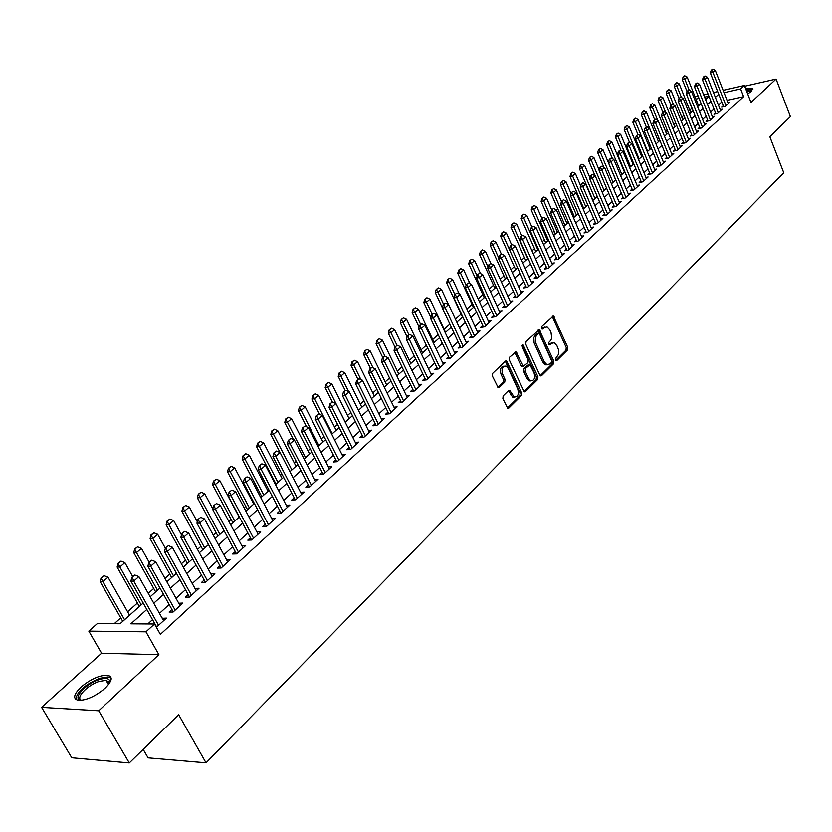 <?xml version="1.0" encoding="UTF-8"?>
<svg xmlns="http://www.w3.org/2000/svg" width="832" height="832" viewBox="0 0 832 832"><rect width="100%" height="100%" fill="white"/><g stroke="black" fill="none" stroke-linecap="round" stroke-linejoin="round"><path stroke-width="1.25" d="M555.693 360.006L556.93 360.485L567.528 350.002L567.778 347.35L553.384 316.077L541.715 326.581L541.538 328.453L542.786 328.973L544.19 327.621L547.082 326.966L549.879 329.95L551.023 332.498L551.699 337.917L550.867 340.215L548.818 342.41L548.642 344.282L549.879 344.781L551.273 343.429L554.195 342.763L556.92 345.686L558.667 350.168L558.594 354.255L555.87 358.134L555.693 360.006M105.082 688.251C112.362 680.888 113.121 676.541 107.37 675.189C99.31 675.241 90.501 679.224 80.964 687.128C73.466 694.564 72.675 698.994 78.582 700.388C86.767 700.253 95.597 696.197 105.082 688.251M747.687 93.943L751.587 91.218L752.419 88.213L745.628 88.618M503.152 395.897L502.871 398.684L507.707 408.304L508.799 408.096L521.404 395.626L521.674 392.86L506.563 360.87L505.544 361.078L492.7 373.318L492.409 376.116L498.17 387.67L499.252 387.462L504.733 382.158L505.014 379.371L502.59 374.119C501.249 368.732 502.424 366.07 506.106 366.132L508.362 368.566L517.764 389.043C519.095 394.462 517.899 397.114 514.197 396.999L509.673 390.354L508.612 390.562L503.152 395.897M129.293 762.954L71.77 757.775L41.6 707.346L98.717 710.778L129.293 762.954L178.651 714.698L206.024 762.84L783.765 172.775L769.829 136.729L790.4 116.615L776.09 79.05L750.994 102.461L744.401 85.467L740.615 88.92L743.631 96.678L160.368 634.379L154.523 623.99L145.964 631.81L88.816 631.114L97.354 623.563L120.058 623.74L143.218 603.002M98.717 710.778L158.891 654.659L145.964 631.81M539.75 375.024L540.561 375.918L541.549 375.7L553.582 363.802L553.831 361.119L539.219 329.628L526.053 341.515L525.782 344.24L539.75 375.024M537.68 379.527L525.366 391.706L524.326 391.914L509.298 359.986L509.569 357.23L515.965 351.884L523.401 366.298L527.914 362.679L528.185 359.954L522.246 346.882L523.11 344.822L537.94 376.802L537.68 379.527L536.141 379.704L523.994 391.695M776.09 79.05L744.692 86.216M723.237 105.726L721.687 107.141L725.244 106.361L729.851 102.138L727.917 102.565M715.489 112.809L713.918 114.244L717.486 113.464L722.155 109.19L720.2 109.616M707.637 119.985L706.046 121.43L709.623 120.661L714.355 116.334L712.379 116.761M699.67 127.254L698.069 128.721L701.667 127.951L706.451 123.562L704.454 123.999M691.61 134.628L689.998 136.105L693.597 135.346L698.454 130.894L696.426 131.331M683.446 142.085L681.803 143.582L685.422 142.834L690.342 138.32L688.282 138.757M675.158 149.656L673.514 151.164L677.134 150.415L682.115 145.85L680.035 146.286M666.775 157.321L665.101 158.85L668.73 158.111L673.785 153.483L671.684 153.91M658.268 165.09L656.583 166.639L660.223 165.901L665.34 161.21L663.218 161.647M649.646 172.973L647.941 174.533L651.591 173.805L656.791 169.052L654.628 169.478M640.91 180.96L639.184 182.53L642.845 181.813L648.107 176.998L645.923 177.424M632.05 189.051L630.302 190.642L633.974 189.935L639.319 185.047L637.104 185.484M623.064 197.257L621.296 198.869L624.988 198.172L630.396 193.222L628.15 193.648M613.954 205.587L612.175 207.21L615.867 206.523L621.358 201.5L619.081 201.926M604.708 214.032L602.909 215.675L606.622 214.989L612.186 209.893L609.877 210.319M595.338 222.591L593.518 224.255L597.241 223.59L602.878 218.41L600.548 218.837M585.832 231.275L583.991 232.96L587.725 232.294L593.445 227.053L591.084 227.479M576.191 240.084L574.33 241.79L578.063 241.134L583.877 235.82L581.474 236.236M566.405 249.028L564.522 250.744L568.277 250.11L574.163 244.712L571.73 245.128M556.483 258.097L554.58 259.834L558.334 259.21L564.314 253.729L561.85 254.145M546.406 267.301L544.482 269.058L548.246 268.445L554.32 262.891L551.814 263.297M536.182 276.64L534.238 278.418L538.013 277.815L544.17 272.178L541.632 272.594M525.814 286.125L523.838 287.924L527.623 287.331L533.874 281.611L531.294 282.017M515.278 295.745L513.282 297.565L517.078 296.993L523.422 291.179L520.801 291.585M504.587 305.521L502.57 307.362L506.366 306.8L512.814 300.903L510.151 301.298M493.73 315.432L491.681 317.304L495.498 316.753L502.039 310.762L499.335 311.158M482.706 325.51L480.636 327.402L484.453 326.872L491.098 320.778L488.363 321.173M471.505 335.743L469.414 337.657L473.242 337.137L479.991 330.959L477.204 331.344M460.138 346.133L458.016 348.067L461.854 347.568L468.707 341.286L465.878 341.671M448.583 356.689L446.43 358.654L450.278 358.166L457.246 351.79L454.366 352.154M436.842 367.411L434.668 369.398L438.526 368.93L445.598 362.45L442.676 362.814M424.923 378.31L422.718 380.318L426.577 379.87L433.774 373.287L430.799 373.641M412.807 389.376L410.571 391.414L414.44 390.988L421.751 384.29L418.725 384.644M400.483 400.639L398.226 402.698L402.106 402.282L409.531 395.481L406.453 395.824M387.972 412.069L385.674 414.17L389.563 413.774L397.114 406.858L393.983 407.181M375.242 423.706L372.923 425.818L376.813 425.443L384.488 418.423L381.295 418.735M362.305 435.521L359.954 437.674L363.844 437.32L371.654 430.175L368.41 430.477M349.138 447.554L346.757 449.727L350.667 449.394L358.602 442.125L355.295 442.416M335.764 459.774L333.341 461.989L337.251 461.677L345.322 454.282L341.962 454.563M322.15 472.212L319.696 474.458L323.606 474.167L331.822 466.648L328.39 466.908M308.298 484.869L305.812 487.136L309.733 486.876L318.084 479.222L314.59 479.471M294.206 497.744L291.689 500.042L295.61 499.814L304.117 492.024L300.55 492.253M279.864 510.848L277.316 513.178L281.237 512.97L289.89 505.045L286.26 505.253M265.273 524.181L262.683 526.552L266.614 526.365L275.423 518.305L271.71 518.492M250.422 537.753L247.79 540.155L251.722 539.999L260.686 531.794L256.901 531.96M235.29 551.574L232.627 554.008L236.558 553.883L245.69 545.522L241.821 545.667M219.887 565.646L217.183 568.121L221.125 568.027L230.422 559.51L226.481 559.624L227.739 561.964M204.204 579.977L201.458 582.494L205.4 582.431L214.864 573.758L210.86 573.903M188.23 594.578L185.442 597.126L189.374 597.095L199.025 588.266L194.958 588.432M171.954 609.45L169.114 612.04L173.056 612.04L182.884 603.044L178.755 603.242M743.631 96.678L727.064 100.381M721.76 101.962L718.39 105.03M713.991 109.023L710.549 112.154M706.118 116.178L702.614 119.382M698.152 123.438L694.564 126.693M690.071 130.78L686.41 134.108M681.886 138.226L678.153 141.617M673.587 145.777L669.781 149.24M665.174 153.421L661.294 156.957M656.656 161.169L652.694 164.778M648.014 169.031L643.968 172.713M639.257 176.998L635.128 180.752M630.375 185.068L626.163 188.906M621.379 193.253L617.074 197.174M612.248 201.562L607.849 205.556M602.992 209.976L598.499 214.053M593.601 218.525L589.014 222.685M584.074 227.188L579.394 231.431M574.402 235.976L569.639 240.313M564.606 244.889L559.728 249.319M554.653 253.937L549.682 258.461M544.565 263.12L539.479 267.738M534.31 272.438L529.121 277.15M523.91 281.892L518.617 286.718M513.354 291.491L507.946 296.421M502.642 301.236L497.11 306.27M491.764 311.137L486.106 316.274M480.709 321.183L474.937 326.435M469.487 331.396L463.59 336.752M458.089 341.754L452.067 347.235M446.514 352.29L440.346 357.895M434.751 362.991L428.449 368.711M422.791 373.859L416.364 379.714M410.644 384.904L404.071 390.884M398.299 396.136L391.581 402.251M385.757 407.545L378.872 413.795M372.996 419.151L365.966 425.547M360.027 430.945L352.83 437.486M346.83 442.936L339.477 449.634M333.424 455.146L325.894 461.989M319.769 467.553L312.073 474.552M305.895 480.178L298.012 487.344M291.762 493.022L283.702 500.354M277.389 506.095L269.142 513.604M262.756 519.407L254.322 527.082M247.863 532.948L239.221 540.81M232.7 546.738L223.85 554.788M217.256 560.789L208.198 569.026M201.531 575.089L192.254 583.523M185.515 589.659L176.01 598.302M169.187 604.5L159.463 613.35M152.558 619.622L147.815 623.948M156.364 627.276L166.442 618.103L162.24 618.322M692.058 108.212L689.728 110.115M683.862 115.346L681.803 117.187M675.615 122.71L673.774 124.353M667.243 130.177L665.642 131.612M658.767 137.738L657.394 138.965M650.177 145.413L649.043 146.422M641.462 153.182L640.588 153.972M632.632 161.065L632.008 161.616M582.556 205.754L581.974 206.274M573.217 214.094L572.26 214.937M563.742 222.55L562.422 223.725M554.133 231.119L552.427 232.648M544.388 239.824L542.287 241.696M534.498 248.643L532.002 250.879M524.472 257.587L521.55 260.198M514.29 266.677L510.952 269.662M503.974 275.891L500.178 279.271M493.49 285.241L489.247 289.026M482.862 294.726L478.15 298.927M472.066 304.356L466.877 308.994M461.105 314.132L455.416 319.218M449.873 324.168L444.111 329.306M438.183 334.599L432.692 339.498M426.306 345.197L421.086 349.846M414.242 355.961L409.313 360.36M401.981 366.902L397.342 371.041M389.522 378.019L385.185 381.888M376.854 389.334L372.83 392.912M363.969 400.826L360.277 404.113M350.875 412.516L347.526 415.501M337.553 424.403L334.558 427.076M324.002 436.488L321.37 438.849M310.222 448.791L307.965 450.809M296.202 461.302L294.33 462.977M281.934 474.032L280.467 475.342M274.331 480.823L273.79 481.302M267.415 486.99L266.365 487.926M260.166 493.47L259.085 494.426M252.637 500.188L252.013 500.739M245.752 506.324L244.109 507.79M231.088 519.418L228.852 521.404M216.164 532.73L213.325 535.267M200.97 546.291L197.506 549.38M185.505 560.092L181.397 563.763M169.759 574.142L164.975 578.406M153.733 588.442L148.252 593.341M137.405 603.013L127.608 611.759M120.775 617.864L114.234 623.688M143.177 749.382L148.096 757.858L206.024 762.84M158.891 654.659L101.587 653.214L41.6 707.346M101.587 653.214L88.816 631.114M691.787 108.274L688.99 100.516M146.838 609.44L130.874 623.813L154.523 623.99M718.744 94.276L715.354 97.334M710.934 101.306L707.481 104.416M703.04 108.42L699.514 111.602M695.032 115.638L691.434 118.872M686.92 122.938L683.249 126.246M678.694 130.343L674.95 133.723M670.363 137.852L666.546 141.294M661.918 145.454L658.018 148.97M653.359 153.171L649.386 156.749M644.686 160.982L640.63 164.642M635.898 168.906L631.748 172.64M626.974 176.935L622.742 180.752M617.937 185.078L613.61 188.968M608.764 193.336L604.354 197.309M599.466 201.718L594.963 205.774M590.034 210.215L585.437 214.354M580.466 218.826L575.775 223.059M570.762 227.573L565.968 231.889M560.914 236.444L556.026 240.854M550.919 245.44L545.927 249.943M540.779 254.582L535.683 259.178M530.494 263.848L525.283 268.538M520.042 273.26L514.717 278.054M509.444 282.807L504.005 287.706M498.68 292.51L493.116 297.513M487.739 302.359L482.071 307.466M476.642 312.354L470.839 317.574M465.369 322.514L459.441 327.85M453.918 332.821L447.866 338.281M442.281 343.304L436.093 348.878M430.466 353.954L424.133 359.653M418.454 364.77L411.986 370.594M406.245 375.762L399.641 381.722M393.848 386.942L387.088 393.026M381.233 398.299L374.327 404.518M368.41 409.843L361.348 416.208M355.378 421.585L348.15 428.095M342.118 433.524L334.734 440.19M328.64 445.671L321.079 452.483M314.922 458.026L307.185 464.994M300.976 470.6L293.051 477.724M286.77 483.382L278.678 490.682M272.324 496.402L264.035 503.87M257.618 509.652L249.132 517.296M242.642 523.13L233.958 530.962M227.406 536.869L218.504 544.877M211.879 550.846L202.769 559.052M196.071 565.094L186.742 573.487M179.962 579.602L170.414 588.203M163.55 594.381L153.764 603.19M740.615 88.92L724.048 92.685M695.011 96.751L698.11 96.034M703.654 94.775L707.97 93.787M713.461 92.529L717.673 91.572M723.112 90.324L744.401 85.467M708.895 96.138L704.59 97.115M699.036 98.374L695.937 99.081M150.176 596.773L159.994 587.985M166.868 581.828L176.457 573.238M183.258 567.154L192.618 558.771M199.347 552.75L208.478 544.575M215.134 538.616L224.058 530.629M230.63 524.732L239.346 516.932M245.856 511.108L254.374 503.485M260.811 497.723L269.121 490.277M275.496 484.567L283.618 477.298M289.921 471.65L297.866 464.547M304.106 458.962L311.865 452.015M318.032 446.482L325.624 439.691M331.729 434.221L339.144 427.586M345.197 422.167L352.446 415.678M358.426 410.322L365.518 403.967M371.446 398.663L378.383 392.454M384.249 387.202L391.03 381.129M396.843 375.929L403.468 369.99M409.23 364.842L415.709 359.029M421.418 353.922L427.762 348.244M433.41 343.19L439.618 337.636M445.203 332.623L451.277 327.184M456.82 322.223L462.769 316.898M468.26 311.99L474.074 306.779M479.513 301.912L485.212 296.806M490.599 291.98L496.174 286.998M501.509 282.214L506.969 277.326M512.262 272.584L517.598 267.81M522.85 263.11L528.081 258.43M533.281 253.77L538.398 249.184M543.556 244.566L548.569 240.084M553.675 235.508L558.584 231.109M563.659 226.574L568.464 222.269M573.487 217.766L578.198 213.554M583.18 209.092L587.787 204.963M592.727 200.543L597.251 196.498M602.15 192.109L606.57 188.146M611.426 183.799L615.763 179.92M620.589 175.604L624.832 171.798M629.616 167.523L633.776 163.8M638.518 159.546L642.585 155.906M647.296 151.684L651.29 148.117M655.959 143.936L659.87 140.431M664.498 136.282L668.335 132.85M672.932 128.731L676.686 125.372M681.252 121.285L684.923 117.998M689.458 113.942L693.066 110.708M697.549 106.694L701.085 103.522M705.546 99.538L709.01 96.429M210.933 573.841L212.212 576.191M195.083 588.318L196.383 590.678M178.942 603.065L180.263 605.436M162.5 618.082L163.842 620.485M552.157 342.815L549.744 343.616L551.273 343.429M548.787 344.542L549.744 343.616M545.043 327.038L542.662 327.829L544.19 327.621M541.705 328.744L542.662 327.829M555.828 360.246L565.999 350.189L566.238 347.537L552.25 316.534M540.207 375.679L552.042 363.99L552.292 361.306L538.065 330.065M551.398 362.544L551.574 360.662L539.51 333.819L538.252 333.31L535.371 337.262L535.922 343.377L544.222 361.785L546.874 364.666L549.931 363.99L551.398 362.544M538.335 333.237L536.713 333.518L538.252 333.31M547.446 364.832L545.334 364.842L542.682 361.962L534.123 342.95L533.832 337.459L536.713 333.518M522.735 366.382L521.019 365.581L514.758 352.29M536.141 379.704L536.401 376.979L522.111 345.561M528.497 378.394L530.67 380.775C534.248 380.817 535.382 378.196 534.071 372.913L529.994 364.874L525.502 368.493L525.231 371.238L528.497 378.394L526.947 378.56L529.131 380.942L531.086 380.91M529.131 364.978L527.467 365.269L529.006 365.082M526.947 378.56L523.682 371.415L523.952 368.68L527.467 365.269M514.686 397.176L512.647 397.166L508.446 390.728M504.078 366.163C500.698 366.642 499.689 369.346 501.041 374.296L502.59 374.119M497.858 387.473L503.183 382.325L503.464 379.548L501.041 374.296M507.395 408.096L519.854 395.782L520.125 393.026L505.346 361.265M698.599 105.758L687.149 77.012L684.778 79.05L689.198 90.137M683.53 76.783L684.715 75.754L683.114 76.877L684.778 79.05L682.282 79.643L687.086 91.686M687.149 77.012L684.715 75.754M683.114 76.877L682.282 79.643M712.816 69.046L711.214 70.179L712.816 69.046L715.27 70.314L728.302 103.553M726.003 105.664L712.92 72.374L710.362 72.977L711.214 70.179M723.632 106.714L710.362 72.977M715.27 70.314L712.92 72.374L711.641 70.075M746.273 90.293C749.965 89.544 751.795 89.783 751.785 91.031M751.192 91.562L746.658 91.281M752.898 89.513L746.096 89.835M81.526 700.326C71.386 699.837 84.926 684.029 98.956 679.682C104.832 677.82 108.358 678.08 109.554 680.451L109.252 683.582M109.086 683.821L108.992 682.136L106.038 680.316L99.185 681.418C87.162 685.152 74.734 698.516 81.806 700.294M111.207 678.111L108.222 676.905L99.705 678.267C84.822 684.642 76.866 691.704 75.806 699.462M690.778 112.757L679.214 83.855L676.811 85.935L681.47 97.531M675.563 83.637L676.759 82.607L675.137 83.741L676.811 85.935L674.305 86.518L679.047 98.332L680.711 97.146L679.047 98.332L678.184 101.202L680.774 100.61L694.408 134.597M679.214 83.855L676.759 82.607M675.137 83.741L674.305 86.518M682.864 119.839L671.174 90.802L668.751 92.903L673.639 105.03M667.493 90.584L668.71 89.544L667.066 90.688L668.751 92.903L666.234 93.486L671.029 105.352M671.174 90.802L668.71 89.544M667.066 90.688L666.234 93.486M674.846 127.015L663.042 97.833L660.577 99.954L665.714 112.632M659.318 97.625L660.546 96.564L658.892 97.718L660.577 99.954L658.05 100.537L662.896 112.466M663.042 97.833L660.546 96.564M658.892 97.718L658.05 100.537M666.723 134.295L654.794 104.957L652.298 107.11L657.686 120.338M651.03 104.759L652.278 103.678L650.614 104.853L652.298 107.11L649.771 107.682L654.659 119.673M654.794 104.957L652.278 103.678M650.614 104.853L649.771 107.682M704.943 75.93L703.331 77.074L704.943 75.93L707.418 77.21L720.595 110.614M718.255 112.757L705.047 79.29L702.468 79.903L703.331 77.074M715.884 113.807L702.468 79.903M707.418 77.21L705.047 79.29L703.758 76.981M696.977 82.909L695.344 84.074L696.977 82.909L699.462 84.188L712.774 117.77M710.414 119.943L697.06 86.31L694.481 86.902L695.344 84.074M708.042 121.004L694.481 86.902M699.462 84.188L697.06 86.31L695.77 83.97M688.896 89.981L687.242 91.156L688.896 89.981L691.402 91.27L704.86 125.029M702.468 127.223L688.969 93.413L686.379 94.006L687.242 91.156M700.086 128.284L686.379 94.006M691.402 91.27L688.969 93.413L687.679 91.052M680.711 97.146L683.238 98.436L696.842 132.371M692.037 135.668L678.184 101.202M683.238 98.436L680.774 100.61L679.474 98.238M658.497 141.658L646.433 112.174L643.906 114.358L656.011 143.884M642.637 111.987L643.906 110.895L642.221 112.081L643.906 114.358L641.368 114.93L646.318 126.974M646.433 112.174L643.906 110.895M642.221 112.081L641.368 114.93M672.422 104.416L670.727 105.612L672.422 104.416L674.97 105.706L688.709 139.818M686.254 142.064L672.464 107.91L669.864 108.493L670.727 105.612M683.873 143.156L669.864 108.493M674.97 105.706L672.464 107.91L671.164 105.508M650.156 149.126L637.967 119.486L635.409 121.701L647.639 151.382M634.13 119.309L635.419 118.196L633.714 119.402L635.409 121.701L632.861 122.262L637.915 134.493M637.967 119.486L635.419 118.196M633.714 119.402L632.861 122.262M664.009 111.769L662.303 112.986L664.009 111.769L666.588 113.069L680.472 147.358M677.986 149.635L664.05 115.305L661.44 115.887L662.303 112.986M675.605 150.738L661.44 115.887M666.588 113.069L664.05 115.305L662.74 112.882M641.711 156.686L629.387 126.89L626.787 129.137L639.153 158.974M625.518 126.724L626.818 125.611L625.092 126.818L626.787 129.137L624.239 129.698L629.502 142.366M629.387 126.89L626.818 125.611M625.092 126.818L624.239 129.698M655.491 119.226L653.765 120.453L655.491 119.226L658.081 120.536L672.131 155.002M669.604 157.31L655.512 122.793L652.902 123.375L653.765 120.453M667.222 158.413L652.902 123.375M658.081 120.536L655.512 122.793L654.202 120.359M633.152 164.351L620.693 134.399L618.062 136.677L630.562 166.67M616.782 134.243L618.103 133.11L616.356 134.337L618.062 136.677L615.503 137.238L621.046 150.509M620.693 134.399L618.103 133.11M616.356 134.337L615.503 137.238M646.859 126.786L645.112 128.034L646.859 126.786L649.47 128.107L663.666 162.75M661.107 165.09L646.859 130.395L644.238 130.967L645.112 128.034M658.726 166.202L644.238 130.967M649.47 128.107L646.859 130.395L645.549 127.93M624.468 172.12L611.884 142.012L609.211 144.321L621.847 174.47M607.932 141.866L609.263 140.722L607.506 141.96L609.211 144.321L606.653 144.872L612.487 158.777M611.884 142.012L609.263 140.722M607.506 141.96L606.653 144.872M615.68 179.993L602.95 149.729L600.246 152.069L613.018 182.374M598.957 149.594L600.309 148.429L598.53 149.687L600.246 152.069L597.678 152.61L603.814 167.17M602.95 149.729L600.309 148.429M598.53 149.687L597.678 152.61M599.227 170.165L593.892 157.55L591.146 159.921L604.063 190.393M589.857 157.425L591.23 156.25L589.43 157.518L591.146 159.921L588.567 160.462L595.026 175.677M593.892 157.55L591.23 156.25M589.43 157.518L588.567 160.462M589.971 177.861L584.709 165.485L581.932 167.887L594.994 198.515M580.632 165.37L582.026 164.174L580.206 165.454L581.932 167.887L579.342 168.418L592.966 200.325M584.709 165.485L582.026 164.174M580.206 165.454L579.342 168.418M580.59 185.661L575.401 173.524L572.582 175.958L585.79 206.752M571.282 173.42L572.697 172.203L570.856 173.514L572.582 175.958L569.993 176.488L583.762 208.562M575.401 173.524L572.697 172.203M570.856 173.514L569.993 176.488M571.085 193.575L565.958 181.678L563.098 184.153L576.462 215.114M561.798 181.584L563.233 180.357L561.371 181.678L563.098 184.153L560.498 184.673L574.434 216.923M565.958 181.678L563.233 180.357M561.371 181.678L560.498 184.673M561.423 201.594L556.379 189.946L553.488 192.452L566.998 223.579M552.178 189.873L553.634 188.614L551.751 189.956L553.488 192.452L550.878 192.972L564.98 225.389M556.379 189.946L553.634 188.614M551.751 189.956L550.878 192.972M551.678 209.81L546.676 198.338L543.733 200.876L557.409 232.17M542.422 198.266L543.899 196.997L541.996 198.349L543.733 200.876L541.122 201.386L555.381 233.979M546.676 198.338L543.899 196.997M541.996 198.349L541.122 201.386M541.882 218.379L536.827 206.846L533.842 209.425L547.674 240.885M532.532 206.783L534.019 205.504L532.095 206.866L533.842 209.425L531.222 209.924L545.646 242.694M536.827 206.846L534.019 205.504M532.095 206.866L531.222 209.924M531.95 227.074L526.833 215.478L523.806 218.088L537.805 249.725M522.496 215.426L524.004 214.126L522.059 215.509L523.806 218.088L521.186 218.587L535.777 251.534M526.833 215.478L524.004 214.126M522.059 215.509L521.186 218.587M521.872 235.893L516.693 224.234L513.625 226.876L527.79 258.69M512.304 224.203L513.843 222.872L511.867 224.276L513.625 226.876L510.994 227.365L525.762 260.499M516.693 224.234L513.843 222.872M511.867 224.276L510.994 227.365M511.649 244.837L506.407 233.116L503.298 235.799L509.319 249.257M501.977 233.095L503.537 231.754L501.54 233.178L503.298 235.799L500.656 236.288L515.601 269.589M506.407 233.116L503.537 231.754M501.54 233.178L500.656 236.288M638.102 134.451L636.334 135.71L638.102 134.451L640.734 135.772L655.086 170.602M652.496 172.983L638.092 138.091L635.461 138.663L636.334 135.71M650.114 174.096L635.461 138.663M640.734 135.772L638.092 138.091L636.782 135.616M629.221 142.23L627.442 143.499L629.221 142.23L631.883 143.551L646.402 178.568M643.76 180.97L629.2 145.902L626.569 146.463L627.442 143.499M641.378 182.104L626.569 146.463M631.883 143.551L629.2 145.902L627.879 143.406M620.225 150.103L618.426 151.393L620.225 150.103L622.908 151.434L637.582 186.638M634.91 189.082L620.194 153.826L617.542 154.378L618.426 151.393M632.528 190.216L617.542 154.378M622.908 151.434L620.194 153.826L618.862 151.299M611.104 158.09L609.274 159.39L611.104 158.09L613.808 159.432L628.649 194.823M625.945 197.298L611.052 161.855L608.39 162.396L609.274 159.39M623.553 198.442L608.39 162.396M613.808 159.432L611.052 161.855L609.721 159.307M601.848 166.202L599.997 167.513L601.848 166.202L604.573 167.534L619.58 203.122M616.845 205.629L601.775 169.998L599.113 170.539L599.997 167.513M614.453 206.783L599.113 170.539M604.573 167.534L601.775 169.998L600.444 167.419M592.457 174.418L590.595 175.75L592.457 174.418L595.213 175.76L610.397 211.536M607.61 214.084L592.374 178.256L589.701 178.786L590.595 175.75M605.228 215.249L589.701 178.786M595.213 175.76L592.374 178.256L591.042 175.656M582.941 182.749L581.048 184.101L582.941 182.749L585.707 184.101L601.068 220.074M598.25 222.654L582.837 186.628L580.164 187.158L581.048 184.101M595.868 223.829L580.164 187.158M585.707 184.101L582.837 186.628L581.495 184.007M573.279 191.204L571.366 192.577L573.279 191.204L576.077 192.566L591.614 228.727M588.754 231.348L573.154 195.125L570.482 195.655L571.366 192.577M586.373 232.534L570.482 195.655M576.077 192.566L573.154 195.125L571.813 192.483M563.482 199.784L561.548 201.167L563.482 199.784L566.301 201.146L582.026 237.515M579.124 240.178L563.347 203.746L560.654 204.266L561.548 201.167M576.742 241.363L560.654 204.266M566.301 201.146L563.347 203.746L561.995 201.084M553.54 208.489L551.585 209.893L553.54 208.489L556.39 209.862L572.291 246.428M569.348 249.122L553.384 212.503L550.68 213.013L551.585 209.893M566.977 250.328L550.68 213.013M556.39 209.862L553.384 212.503L552.032 209.81M543.442 217.329L541.466 218.743L543.442 217.329L546.322 218.702L562.422 255.466M559.437 258.201L543.275 221.374L540.571 221.884L541.466 218.743M557.066 259.418L540.571 221.884M546.322 218.702L543.275 221.374L541.923 218.66M533.208 226.294L531.201 227.729L533.208 226.294L536.11 227.666L552.406 264.638M549.37 267.426L533.01 230.391L530.306 230.88L531.201 227.729M547.009 268.653L530.306 230.88M536.11 227.666L533.01 230.391L531.658 227.646M501.332 254.041L495.966 242.133L492.804 244.858L498.753 258.045M491.483 242.122L493.074 240.76L491.046 242.206L492.804 244.858L490.173 245.326L505.294 278.824M495.966 242.133L493.074 240.76M491.046 242.206L490.173 245.326M490.994 263.671L485.378 251.274L482.165 254.051L488.03 266.968M480.844 251.285L482.446 249.902L480.407 251.368L482.165 254.051L479.523 254.509L494.832 288.194M485.378 251.274L482.446 249.902M480.407 251.368L479.523 254.509M480.584 273.634L474.625 260.562L471.37 263.38L477.142 276.016M470.038 260.593L471.671 259.189L469.602 260.666L471.37 263.38L468.718 263.827L484.214 297.7M474.625 260.562L471.671 259.189M469.602 260.666L468.718 263.827M470.038 283.754L463.715 269.994L460.408 272.844L466.086 285.199M459.077 270.036L460.73 268.601L458.63 270.109L460.408 272.844L457.746 273.291L473.439 307.341M463.715 269.994L460.73 268.601M458.63 270.109L457.746 273.291M522.808 235.383L520.79 236.85L522.808 235.383L525.741 236.777L542.235 273.957M539.157 276.775L522.6 239.533L519.886 240.022L520.79 236.85M536.796 278.013L519.886 240.022M525.741 236.777L522.6 239.533L521.238 236.766M512.262 244.629L510.214 246.106L512.262 244.629L515.216 246.022L531.918 283.4M528.788 286.27L512.034 248.82L509.309 249.298L510.214 246.106M526.438 287.518L509.309 249.298M515.216 246.022L512.034 248.82L510.671 246.022M501.55 253.999L499.481 255.497L501.55 253.999L504.535 255.403L521.446 292.999M518.263 295.901L501.301 258.242L498.566 258.71L499.481 255.497M515.923 297.17L498.566 258.71M504.535 255.403L501.301 258.242L499.928 255.424M490.682 263.526L488.571 265.044L490.682 263.526L493.688 264.93L510.806 302.734M507.582 305.687L490.402 267.81L487.666 268.268L488.571 265.044M505.242 306.966L487.666 268.268M493.688 264.93L490.402 267.81L489.029 264.961M459.326 294.039L452.629 279.562L449.28 282.454L454.875 294.538M447.938 279.614L449.623 278.169L447.502 279.687L449.28 282.454L446.618 282.89L462.498 317.138M452.629 279.562L449.623 278.169M447.502 279.687L446.618 282.89M479.638 273.187L477.506 274.726L479.638 273.187L482.674 274.602L500.011 312.624M496.735 315.619L479.336 277.534L476.59 277.982L477.506 274.726M494.406 316.909L476.59 277.982M482.674 274.602L479.336 277.534L477.963 274.654M448.469 304.481L441.386 289.276L437.975 292.219L443.643 304.366M436.634 289.349L438.35 287.882L436.197 289.422L437.975 292.219L435.313 292.646L442.395 307.809M441.386 289.276L438.35 287.882M436.197 289.422L435.313 292.646M468.416 283.005L466.263 284.565L468.416 283.005L471.494 284.43L489.05 322.67M485.722 325.707L468.104 287.404L465.348 287.841L466.263 284.565M483.392 327.018L465.348 287.841M471.494 284.43L468.104 287.404L466.721 284.492M445.526 332.342L429.957 299.146L426.504 302.13L432.234 314.35M425.162 299.229L426.889 297.742L424.715 299.302L426.504 302.13L423.831 302.546L430.81 317.398M429.957 299.146L426.889 297.742M424.715 299.302L423.831 302.546M457.028 292.978L454.844 294.559L457.028 292.978L460.127 294.403L477.911 332.862M474.531 335.951L456.685 297.43L453.929 297.856L454.844 294.559M472.222 337.272L453.929 297.856M460.127 294.403L456.685 297.43L455.302 294.486M434.127 342.545L418.361 309.161L414.846 312.198L420.659 324.48M413.504 309.275L415.262 307.757L413.057 309.338L414.846 312.198L412.162 312.603L419.047 327.122M418.361 309.161L415.262 307.757M413.057 309.338L412.162 312.603M445.463 303.108L443.248 304.71L445.463 303.108L448.594 304.543L466.596 343.221M463.174 346.362L445.089 307.611L442.333 308.027L443.248 304.71M460.866 347.693L442.333 308.027M448.594 304.543L445.089 307.611L443.706 304.637M422.542 352.914L406.578 319.342L403.01 322.421L408.897 334.776M401.658 319.467L403.447 317.928L401.211 319.53L403.01 322.421L400.327 322.816L407.098 337.002M406.578 319.342L403.447 317.928M401.211 319.53L400.327 322.816M433.701 313.404L431.465 315.026L433.701 313.404L436.862 314.839L455.114 353.746M451.63 356.928L433.316 317.959L430.55 318.365L431.465 315.026M449.332 358.28L430.55 318.365M436.862 314.839L433.316 317.959L431.922 314.954M410.79 363.438L394.607 329.68L390.978 332.81L396.989 345.322M389.636 329.826L391.446 328.255L389.189 329.888L390.978 332.81L388.294 333.195L394.94 347.027M394.607 329.68L391.446 328.255M389.189 329.888L388.294 333.195M421.762 323.856L419.494 325.51L421.762 323.856L424.954 325.302L443.446 364.426M439.899 367.671L421.346 328.474L418.569 328.869L419.494 325.51M437.622 369.044L418.569 328.869M424.954 325.302L421.346 328.474L419.952 325.437M398.84 374.14L382.45 340.184L378.758 343.366L385.07 356.398M377.416 340.34L379.257 338.759L376.958 340.402L378.758 343.366L376.074 343.741L382.793 357.625M382.45 340.184L379.257 338.759M376.958 340.402L376.074 343.741M409.625 334.485L407.326 336.159L409.625 334.485L412.849 335.93L431.579 375.294M427.991 378.581L409.178 339.154L406.401 339.539L407.326 336.159M425.714 379.974L406.401 339.539M412.849 335.93L409.178 339.154L407.784 336.086M386.703 385.008L370.094 350.854L366.35 354.089L373.079 367.89M364.998 351.031L366.87 349.419L364.541 351.094L366.35 354.089L363.646 354.442L370.469 368.41M370.094 350.854L366.87 349.419M364.541 351.094L363.646 354.442M397.29 345.28L394.961 346.975L397.29 345.28L400.546 346.736L419.536 386.329M415.875 389.667L396.812 350.012L394.035 350.386L394.961 346.975M413.618 391.082L394.035 350.386M400.546 346.736L396.812 350.012L395.418 346.913M374.369 396.042L357.531 361.691L353.725 364.988L360.901 379.579M352.373 361.899L354.286 360.256L351.926 361.962L353.725 364.988L351.031 365.331L357.937 379.382M357.531 361.691L354.286 360.256M351.926 361.962L351.031 365.331M384.748 356.262L382.387 357.978L384.748 356.262L388.045 357.718L407.285 397.54M403.572 400.941L384.249 361.046L381.462 361.41L382.387 357.978M401.326 402.366L381.462 361.41M388.045 357.718L384.249 361.046L382.855 357.916M361.837 407.264L344.77 372.715L340.902 376.054L348.535 391.466M339.55 372.944L341.484 371.27L339.102 372.996L340.902 376.054L338.208 376.397L345.207 390.52M344.77 372.715L341.484 371.27M339.102 372.996L338.208 376.397M372.008 367.422L369.606 369.169L372.008 367.422L375.326 368.888L394.836 408.938M391.061 412.402L371.478 372.268L368.68 372.622L369.606 369.169M388.835 413.847L368.68 372.622M375.326 368.888L371.478 372.268L370.074 369.106M349.097 418.673L331.802 383.916L327.87 387.317L345.238 422.126M326.518 384.166L328.484 382.47L326.061 384.218L327.87 387.317L325.166 387.639L332.363 402.043M331.802 383.916L328.484 382.47M326.061 384.218L325.166 387.639M359.039 378.768L356.616 380.536L359.039 378.768L362.398 380.234L382.179 420.534M378.342 424.05L358.478 383.677L355.69 384.01L356.616 380.536M376.823 425.433L376.126 425.506L355.69 384.01M362.398 380.234L358.478 383.677L357.084 380.484M336.149 430.269L318.614 395.304L314.621 398.767L332.228 433.784M313.258 395.574L315.266 393.858L312.811 395.626L314.621 398.767L311.906 399.069L319.571 414.294M318.614 395.304L315.266 393.858M312.811 395.626L311.906 399.069M345.862 390.302L343.398 392.101L345.862 390.302L349.263 391.778L369.314 432.318M365.414 435.885L345.27 395.283L342.472 395.606L343.398 392.101M363.22 437.382L342.472 395.606M349.263 391.778L345.27 395.283L343.866 392.049M322.993 442.052L305.209 406.89L301.142 410.394L318.999 445.619M299.79 407.181L301.818 405.423L299.333 407.233L301.142 410.394L298.438 410.696L306.613 426.816M305.209 406.89L301.818 405.423M299.333 407.233L298.438 410.696M332.457 402.033L329.961 403.863L332.457 402.033L335.889 403.52L356.231 444.298M352.258 447.928L331.833 407.087L329.035 407.389L329.961 403.863M350.085 449.446L329.035 407.389M335.889 403.52L331.833 407.087L330.429 403.811M309.608 454.033L291.585 418.662L287.446 422.23L305.552 457.662M286.083 418.974L288.153 417.196L285.626 419.026L287.446 422.23L284.731 422.51L293.457 439.577M291.585 418.662L288.153 417.196M285.626 419.026L284.731 422.51M318.833 413.972L316.295 415.823L318.833 413.972L322.296 415.459L342.919 456.477M338.884 460.179L318.167 419.089L315.37 419.37L316.295 415.823M336.731 461.718L315.37 419.37M322.296 415.459L318.167 419.089L316.763 415.782M295.994 466.211L277.711 430.633L273.51 434.273L291.866 469.914M272.147 430.976L274.248 429.166L271.69 431.018L273.51 434.273L270.795 434.533L289.931 471.65M277.711 430.633L274.248 429.166M271.69 431.018L270.795 434.533M304.959 426.109L302.39 428.002L304.959 426.109L308.464 427.606L329.389 468.874M325.281 472.638L304.273 431.298L301.454 431.569L302.39 428.002M323.149 474.198L301.454 431.569M308.464 427.606L304.273 431.298L302.858 427.95M282.152 478.608L263.609 442.822L259.334 446.514L277.961 482.362M257.972 443.186L260.114 441.345L257.514 443.227L259.334 446.514L256.61 446.763L276.026 484.089M263.609 442.822L260.114 441.345M257.514 443.227L256.61 446.763M290.846 438.464L288.246 440.378L290.846 438.464L294.393 439.972L315.619 481.489M311.449 485.316L290.118 443.726L287.31 443.976L288.246 440.378M309.338 486.907L287.31 443.976M294.393 439.972L290.118 443.726L288.714 440.336M268.081 491.213L249.267 455.208L244.91 458.973L263.806 495.04M243.547 455.603L245.721 453.721L243.09 455.645L244.91 458.973L242.185 459.202L261.882 496.756M249.267 455.208L245.721 453.721M243.09 455.645L242.185 459.202M276.484 451.038L273.842 452.982L276.484 451.038L280.072 452.546L301.61 494.312M297.357 498.212L275.725 456.362L272.906 456.602L273.842 452.982M295.277 499.834L272.906 456.602M280.072 452.546L275.725 456.362L274.31 452.941M253.76 504.036L234.666 467.823L230.235 471.64L249.413 507.926M228.873 468.239L231.088 466.326L228.415 468.27L230.235 471.64L227.51 471.858L247.499 509.642M234.666 467.823L231.088 466.326M228.415 468.27L227.51 471.858M261.872 463.83L259.189 465.806L261.872 463.83L265.491 465.348L287.352 507.374M283.026 511.337L261.071 469.238L258.253 469.456L259.189 465.806M280.966 512.98L258.253 469.456M265.491 465.348L261.071 469.238L259.657 465.774M239.179 517.088L219.814 480.646L215.301 484.546L234.759 521.04M213.938 481.094L216.195 479.149L213.481 481.125L215.301 484.546L212.576 484.734L232.856 522.746M219.814 480.646L216.195 479.149M213.481 481.125L212.576 484.734M247 476.861L244.275 478.868L247 476.861L250.661 478.379L272.844 520.655M268.445 524.69L246.158 482.342L243.339 482.539L244.275 478.868M266.406 526.375L243.339 482.539M250.661 478.379L246.158 482.342L244.743 478.837M212.826 508.862L204.693 493.709L200.106 497.671L219.856 534.394M198.734 494.187L201.032 492.201L198.286 494.218L200.106 497.671L197.382 497.848L217.963 536.078M204.693 493.709L201.032 492.201M198.286 494.218L197.382 497.848M231.847 490.121L229.081 492.159L231.847 490.121L235.55 491.65L258.076 534.186M253.594 538.294L230.974 495.674L228.145 495.862L229.081 492.159M251.586 540.01L228.145 495.862M235.55 491.65L230.974 495.674L229.549 492.128M197.298 521.768L189.301 507L184.631 511.035L204.672 547.976M183.258 507.51L185.598 505.492L182.811 507.53L184.631 511.035L181.906 511.191L202.8 549.661M189.301 507L185.598 505.492M182.811 507.53L181.906 511.191M216.424 503.62L213.616 505.7L216.424 503.62L220.178 505.159L243.038 547.955M238.472 552.136L215.509 509.257L212.68 509.423L213.616 505.7M236.496 553.894L212.68 509.423M220.178 505.159L215.509 509.257L214.084 505.669M181.48 534.903L173.638 520.53L168.875 524.638L189.228 561.808M167.513 521.071L169.894 519.022L167.055 521.092L168.875 524.638L166.15 524.774L187.366 563.482M173.638 520.53L169.894 519.022M167.055 521.092L166.15 524.774M200.72 517.369L197.87 519.48L200.72 517.369L204.506 518.918L227.729 561.974M223.08 566.228L199.753 523.089L196.934 523.234L197.87 519.48M221.125 568.027L196.934 523.234M204.506 518.918L199.753 523.089L198.338 519.459M165.37 548.267L157.674 534.31L152.838 538.502L173.503 575.89M151.466 534.882L153.889 532.792L151.008 534.903L152.838 538.502L150.114 538.616L171.652 577.543M157.674 534.31L153.889 532.792M151.008 534.903L150.114 538.616M184.714 531.378L181.823 533.53L184.714 531.378L188.552 532.927L212.139 576.254M207.407 580.59L183.706 537.181L180.887 537.306L181.823 533.53M205.462 582.369L180.887 537.306M188.552 532.927L183.706 537.181L182.291 533.51M149.115 562.151L141.43 548.35L136.5 552.614L157.487 590.231M135.127 548.954L137.602 546.822L134.67 548.964L136.5 552.614L133.775 552.708L155.646 591.874M141.43 548.35L137.602 546.822M134.67 548.964L133.775 552.708M168.418 545.657L165.474 547.83L168.418 545.657L172.297 547.206L196.258 590.803M191.433 595.213L167.367 551.543L164.538 551.637L165.474 547.83M189.498 596.981L164.538 551.637M172.297 547.206L167.367 551.543L165.942 547.82M132.683 576.534L124.883 562.64L119.85 566.987L141.17 604.833M118.487 563.274L121.004 561.111L118.03 563.295L119.85 566.987L117.135 567.06L139.35 606.466M124.883 562.64L121.004 561.111M118.03 563.295L117.135 567.06M151.809 560.196L148.814 562.411L151.809 560.196L155.74 561.756L180.076 605.623M175.157 610.116L150.706 566.176L147.888 566.249L148.814 562.411M173.243 611.874L147.888 566.249M155.74 561.756L150.706 566.176L149.292 562.401M129.574 615.222L108.014 577.21L102.898 581.63L124.55 619.715M101.525 577.876L104.094 575.671L101.078 577.886L102.898 581.63L100.173 581.682L122.751 621.327M108.014 577.21L104.094 575.671M101.078 577.886L100.173 581.682M134.878 575.016L131.841 577.273L134.878 575.016L138.861 576.576L163.582 620.714M158.579 625.3L133.734 581.079L130.905 581.131L131.841 577.273M156.676 627.047L130.905 581.131M138.861 576.576L133.734 581.079L132.309 577.262M556.161 360.578L556.93 360.485M542.048 329.066L542.786 328.973M549.13 344.874L549.879 344.781M552.739 317.231L554.278 317.023M566.238 347.537L567.778 347.35M565.999 350.189L567.528 350.002M538.564 330.772L540.103 330.564M552.292 361.306L553.831 361.119M552.042 363.99L553.582 363.802M540.405 375.835L541.549 375.7M535.215 334.942L536.754 334.734M534.373 343.574L535.922 343.377M542.682 361.962L544.222 361.785M524.17 391.83L525.366 391.706M515.278 352.997L516.818 352.799M521.019 365.581L522.569 365.394M522.174 345.675L523.713 345.478M536.401 376.979L537.94 376.802M523.952 368.68L525.502 368.493M523.682 371.415L525.231 371.238M508.934 391.404L510.484 391.238M510.505 394.815L512.054 394.649M503.464 379.548L505.014 379.371M503.183 382.325L504.733 382.158M498.035 387.598L499.252 387.462M505.866 361.972L507.416 361.785M520.125 393.026L521.674 392.86M519.854 395.782L521.404 395.626M507.551 408.21L508.799 408.096M363.896 437.278L363.199 437.341M350.75 449.311L350.054 449.374M337.386 461.552L336.69 461.614M323.783 474.011L323.086 474.063M309.951 486.678L309.254 486.73M295.87 499.574L295.173 499.616M281.549 512.689L280.852 512.72M266.968 526.042L266.271 526.074M252.127 539.625L251.43 539.656M237.026 553.467L236.319 553.488M221.634 567.559L220.938 567.57M205.972 581.901L205.265 581.922M190.008 596.523L189.301 596.523M173.742 611.416L173.046 611.416M157.175 626.59L156.478 626.579M552.635 316.181L553.384 316.077M538.418 329.732L539.219 329.628M545.334 364.842L546.874 364.666M515.081 351.988L515.965 351.884M521.851 366.486L523.401 366.298M522.517 344.906L523.11 344.822M529.131 380.942L530.67 380.775M508.737 390.458L509.673 390.354M512.647 397.166L514.197 396.999M505.658 360.984L506.563 360.87M108.992 682.136L109.554 680.451M108.514 684.58L106.038 680.316"/></g></svg>

